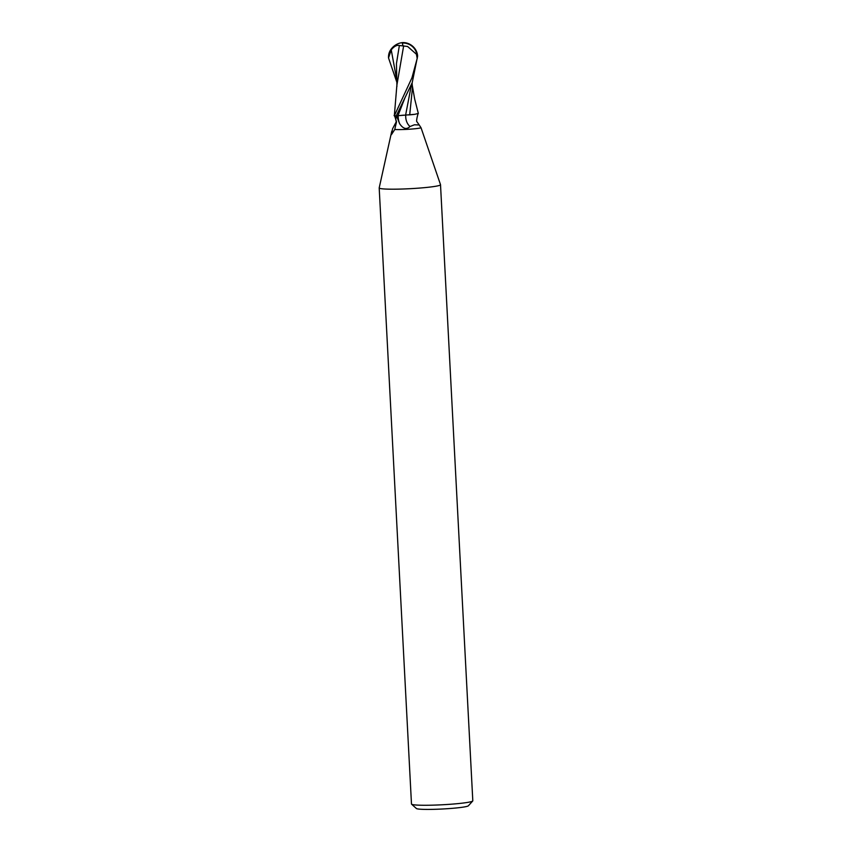 <?xml version="1.0" encoding="UTF-8"?>
<svg xmlns="http://www.w3.org/2000/svg" width="852" height="852" viewBox="0 0 852 852"><rect width="100%" height="100%" fill="white"/><g stroke="black" fill="none" stroke-linecap="round" stroke-linejoin="round"><path stroke-width="1.28" d="M379.204 187.887A30.704 2.354 -3 0 0 379.193 187.951L411.484 804.022A30.704 2.354 -3 0 0 411.58 804.192L416.404 808.516A26.103 2.002 -3 0 0 456.363 807.962A26.103 2.002 -3 0 0 468.376 805.79L472.722 800.997A30.704 2.354 -3 0 0 472.807 800.805L440.516 184.735A30.704 2.354 -3 0 0 440.505 184.671M411.58 804.192A30.704 2.354 -3 0 0 458.589 803.553A30.704 2.354 -3 0 0 472.722 800.997M391.664 131.645L379.193 187.898A30.704 2.354 -3 0 0 394.859 189.187A30.704 2.354 -3 0 0 426.298 187.472A30.704 2.354 -3 0 0 440.516 184.682L421.037 127.757L419.216 124.978L414.413 124.797L409.982 126.533C406.574 129.813 403.124 128.876 399.641 123.71L396.489 115.84A14.58 1.118 -3 0 1 394.881 115.797L396.5 121.953L394.753 129.504L391.419 134.669L392.591 128.748L396.073 122.156C396.723 123.061 395.094 115.989 394.082 115.542M394.881 115.797L395.381 116.447M394.753 129.504A14.58 1.118 -3 0 0 414.626 128.79A14.58 1.118 -3 0 0 421.037 127.757M379.193 187.951A30.704 2.354 -3 0 0 395.147 189.176A30.704 2.354 -3 0 0 426.298 187.472A30.704 2.354 -3 0 0 440.516 184.735M405.744 115.095A15.868 13.398 -62.6 0 0 409.982 126.533M408.555 114.924A12.514 0.959 -3 0 0 414.775 114.317L395.882 115.883M396.489 115.84L403.646 115.158M394.817 115.787A15.059 11.939 46.4 0 1 396.095 118.13M392.069 133.689A12.514 2.449 -98.7 0 1 391.92 130.984M396.691 81.781L388.523 57.915L391.228 49.842C394.167 46.285 396.883 44.847 399.364 45.507L396.446 63.644L396.925 86.457M411.953 77.798L394.338 115.766A14.58 1.118 -3 0 0 396.286 115.829L412.208 82.676L417.629 56.04A14.59 14.59 0 0 0 416.415 51.237A12.631 10.362 -143 0 1 417.437 56.615L417.256 58.383A14.59 1.118 177 0 1 417.203 58.405L411.953 77.798M407.618 46.487L416.404 54.219A13.866 1.065 -3 0 0 416.756 54.038A12.066 9.894 37 0 0 415.584 50.619A14.079 14.079 0 0 0 405.84 43.292A12.066 9.894 37 0 0 402.495 43.09A12.066 9.894 37 0 0 402.453 43.09A13.6 0.596 72.7 0 0 403.007 45.923L407.618 46.487M399.364 45.507L403.007 45.923M396.947 84.827L403.646 45.88M402.836 45.401A14.122 0.618 -107.3 0 1 402.325 42.643L402.453 43.09M402.336 42.675L402.325 42.643A12.631 9.393 143.7 0 0 388.821 54.113A14.59 14.59 0 0 0 388.512 57.659M412.123 82.868L412.421 88.267L409.705 114.828M412.262 85.36L414.658 98.97L418.332 113.444L414.775 114.317M417.256 58.383L416.756 54.038M416.404 54.219L417.203 58.405M402.325 42.643A12.631 10.362 -143 0 1 405.094 42.717A12.631 10.362 -143 0 1 416.415 51.237M394.338 115.766L396.947 84.391M411.516 84.316L405.616 115.105M398.172 115.606A21.918 18.488 -62.6 0 0 399.641 123.71M391.228 49.842L396.521 78.65M404.785 98.225L398.001 115.595M419.216 124.978L417.065 121.911C416.255 121.751 416.596 118.96 418.098 113.529M405.094 42.717A14.59 14.59 0 0 0 402.336 42.6"/></g></svg>
